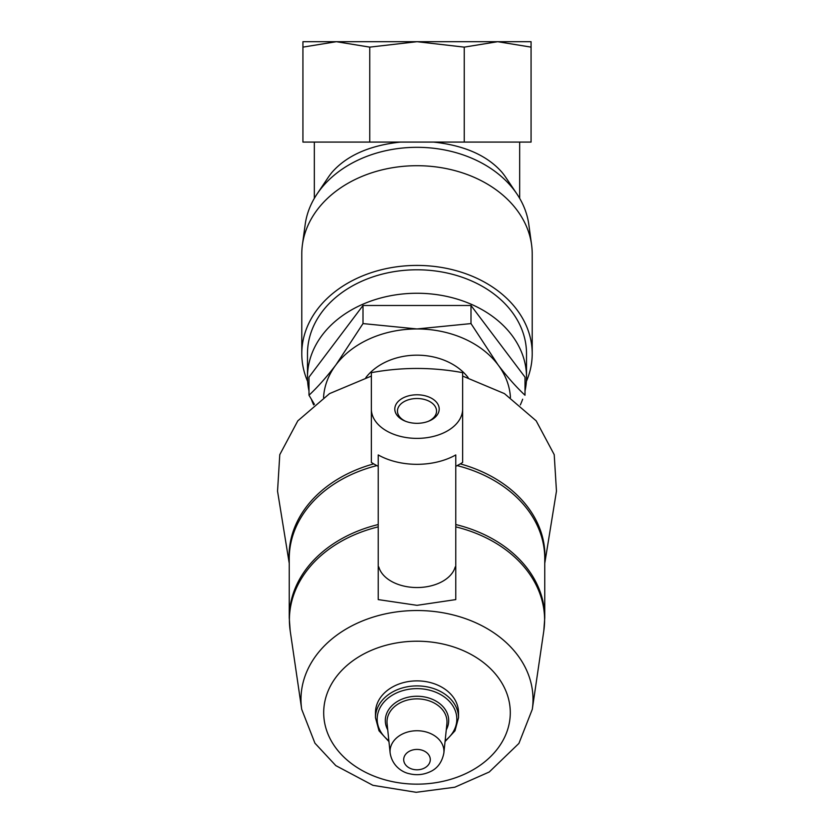 <?xml version="1.0" encoding="UTF-8"?>
<svg xmlns="http://www.w3.org/2000/svg" width="834" height="834" viewBox="0 0 834 834"><rect width="100%" height="100%" fill="white"/><g stroke="black" fill="none" stroke-linecap="round" stroke-linejoin="round"><path stroke-width="1.25" d="M516.84 41.7L497.658 41.7L531.07 41.7L531.07 142.082L464.246 142.082L464.246 47.131L497.658 41.7L531.07 47.131M464.246 142.082L302.93 142.082L302.93 41.7L336.342 41.7L317.16 41.7M302.93 47.131L336.342 41.7L497.658 41.7M307.631 381.44A115.217 88.258 0 0 1 301.783 353.679L301.783 253.963A115.217 88.258 0 0 1 302.408 244.758L305.192 224.45A112.423 86.121 0 0 1 317.035 194.03A112.423 86.121 0 0 1 417 147.316A112.423 86.121 0 0 1 516.965 194.03L506.061 177.798A100.163 76.728 0 0 0 502.026 172.346C487.212 155.489 464.382 145.397 433.534 142.082M400.466 142.082C369.639 145.397 346.808 155.478 331.974 172.346A100.163 76.728 0 0 0 327.939 177.798L317.035 194.03M516.965 194.03A112.423 86.121 0 0 1 528.808 224.45L531.581 244.758A115.217 88.258 0 0 1 532.217 253.963L532.217 353.679A115.217 88.258 0 0 1 526.369 381.44M314.418 404.292L308.987 395.243C317.806 386.966 326.803 376.822 335.987 364.781L362.998 323.582L417 328.95L471.002 323.582L498.013 364.781C507.208 376.843 516.215 386.997 525.013 395.243L525.013 377.145L471.002 305.494L471.002 323.582M323.55 397.474A93.544 71.651 0 0 1 335.987 364.781A93.544 71.651 0 0 1 417 328.95A93.544 71.651 0 0 1 498.013 364.781A93.544 71.651 0 0 1 510.45 397.474M365.845 377.614A59.318 45.443 0 0 1 417 355.169A59.318 45.443 0 0 1 468.155 377.614M371.37 440.446L371.37 376.061L329.555 393.606L297.801 420.857L279.776 454.666L277.545 491.143M462.63 409.338L462.63 372.652C432.241 367.054 401.821 367.054 371.37 372.652L371.37 409.338A45.63 29.326 0 0 0 417 438.382A45.63 29.326 0 0 0 462.63 409.338L462.63 462.432A64.072 41.179 0 0 1 455.781 466.3M544.758 563.367L556.466 491.143L554.214 454.645L536.189 420.847L504.434 393.606L462.63 376.061L462.63 440.446M388.946 741.582L379.011 730.803L375.477 717.72L375.477 712.684A41.523 31.807 0 0 1 417 680.878A41.523 31.807 0 0 1 458.523 712.684L458.523 717.72L454.989 730.803L445.054 741.582M378.803 566.943L378.219 567.808L378.803 566.943A38.781 24.926 0 0 0 417 587.543A38.781 24.926 0 0 0 455.197 566.943L455.781 567.808L455.781 599.594L417 605.328L378.219 599.594L378.219 567.808M378.219 567.016L378.219 454.937A58.797 37.801 180 0 0 455.781 454.937L455.781 567.016L455.197 566.943M455.781 567.016L455.781 567.808M378.219 466.3A64.072 41.179 0 0 1 371.37 462.432L371.37 409.348M417 423.318A22.195 14.261 0 0 0 429.072 421.024A22.195 14.261 0 0 0 433.753 399.694A22.195 14.261 0 0 0 400.247 399.694A22.195 14.261 0 0 0 404.928 421.024A22.195 14.261 0 0 0 417 423.318M428.322 421.316A19.547 12.562 0 0 0 436.547 411.079A19.547 12.562 0 0 0 417 398.516A19.547 12.562 0 0 0 397.453 411.079A19.547 12.562 0 0 0 405.678 421.316M471.002 305.494L362.998 305.494L308.987 377.145L308.987 395.243M362.998 305.494L362.998 323.582M302.408 244.758A115.217 88.258 0 0 1 417 165.705A115.217 88.258 0 0 1 531.581 244.758M301.783 353.679A115.217 88.258 0 0 1 417 265.421A115.217 88.258 0 0 1 532.217 353.679M308.987 390.979A109.515 83.89 0 0 1 307.485 377.145L307.485 353.679A109.515 83.89 0 0 1 417 269.789A109.515 83.89 0 0 1 526.515 353.679L526.515 377.145A109.515 83.89 0 0 1 525.013 390.979M307.485 377.145A109.515 83.89 0 0 1 417 293.255A109.515 83.89 0 0 1 526.515 377.145M522.657 399.215A109.515 83.89 0 0 1 520.333 404.917M313.667 404.917A109.515 83.89 0 0 1 311.343 399.215M369.754 142.082L369.754 47.131L417 41.7L464.246 47.131M336.342 41.7L369.754 47.131M417 749.422A13.292 10.185 0 0 1 428.509 764.705A13.292 10.185 0 0 1 405.48 764.705A13.292 10.185 0 0 1 417 749.422M417 730.74A26.959 20.652 0 0 1 443.865 753.029C441.957 762.589 437.089 768.948 429.281 772.107C422.786 774.901 416.093 775.422 409.171 773.671C403.447 772.555 392.387 766.926 390.135 753.029A26.959 20.652 0 0 1 417 730.74M390.135 753.029L387.091 723.672A30.003 22.987 0 0 1 417 698.871A30.003 22.987 0 0 1 446.909 723.672L443.865 753.029M387.727 729.833A31.692 24.28 0 0 1 417 696.254A31.692 24.28 0 0 1 446.273 729.833M388.853 740.728A39.834 30.514 0 0 1 380.2 707.461A39.834 30.514 0 0 1 417 688.623A39.834 30.514 0 0 1 453.8 707.461A39.834 30.514 0 0 1 445.147 740.728M375.477 717.72A41.523 31.807 0 0 1 417 685.902A41.523 31.807 0 0 1 458.523 717.72M417 641.21A93.304 71.474 0 0 1 497.794 748.421A93.304 71.474 0 0 1 336.196 748.421A93.304 71.474 0 0 1 417 641.21M417 610.519A116.009 88.873 0 0 1 532.29 709.327L518.925 743.396L489.256 771.992L454.78 787.223L416.176 792.3L372.913 785.315L335.81 765.612L314.939 743.198L301.71 709.327A116.009 88.873 0 0 1 417 610.519M455.781 524.544A127.758 97.87 0 0 1 544.758 617.796L544.758 558.53A127.758 97.87 0 0 0 457.136 465.612M376.864 465.612A127.758 97.87 0 0 0 289.242 558.53L289.242 617.796A127.758 97.87 0 0 1 378.219 524.544M455.781 526.869A127.602 97.745 0 0 1 543.799 630.921L544.758 617.796M289.242 617.796L290.201 630.921A127.602 97.745 0 0 1 378.219 526.869M460.285 463.881A127.956 98.016 0 0 1 544.758 561.501M289.242 561.501A127.956 98.016 0 0 1 373.715 463.881M519.665 198.346L519.665 142.082M314.335 198.346L314.335 142.082M532.29 709.327L543.799 630.921M301.71 709.327L290.201 630.921M289.242 563.367L277.534 491.143"/></g></svg>
